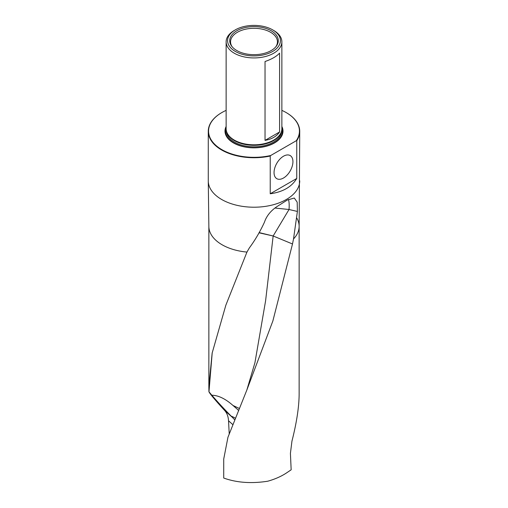 <?xml version="1.0" encoding="UTF-8"?>
<svg xmlns="http://www.w3.org/2000/svg" width="508" height="508" viewBox="0 0 508 508"><rect width="100%" height="100%" fill="white"/><g stroke="black" fill="none" stroke-linecap="round" stroke-linejoin="round"><path stroke-width="0.76" d="M296.78 218.008A45.142 26.067 180 0 1 299.142 226.333L299.142 393.802C299.085 406.743 296.685 422.523 291.948 441.141L290.417 453.365L291.16 469.805L286.29 473.081C281.032 476.517 274.841 479.228 267.722 481.222C251.371 483.762 236.709 482.702 223.723 478.047L223.723 459.029L227.952 437.261L246.856 389.998L272.872 320.948L292.5 243.98L273.158 235.985L289.027 209.499L297.402 211.449L297.174 202.14L294.297 198.037L287.35 200.012L277.514 206.223C270.91 210.547 266.56 215.875 264.452 222.199C260.134 231.565 255.099 240.144 249.345 247.923L246.951 252.076A45.142 26.067 180 0 1 208.858 226.333L208.858 386.88L212.147 353.079L225.857 305.168L246.951 252.076M286.233 112.605A45.733 26.403 180 0 1 286.334 112.668L286.334 112.668A45.733 26.403 180 0 1 299.733 131.337L299.142 226.333A45.142 26.067 180 0 1 293.522 238.931L292.5 243.98M232.823 424.618L228.536 420.795C228.251 416.446 226.943 412.991 224.606 410.42C215.087 399.999 209.861 393.776 208.928 391.751L211.842 395.218C217.475 401.803 223.926 408.781 231.178 416.147A12.7 0.597 -135.8 0 0 232.391 417.354L234.721 419.837M228.536 420.795L229.222 433.895M208.928 391.751L208.858 386.88M293.522 238.931L297.402 211.449M299.733 131.337A45.733 26.403 180 0 1 296.755 140.703L296.755 178.46L270.224 193.777C282.842 192.011 291.681 186.906 296.755 178.46M226.13 110.376A45.441 26.232 0 0 0 221.869 112.547L221.666 112.668A45.733 26.403 180 0 0 208.267 131.337A45.733 26.403 180 0 0 270.224 156.019L270.224 193.777M271.17 30.734A24.282 14.021 180 0 1 276.231 46.285A24.282 14.021 180 0 1 254 54.667A24.282 14.021 180 0 1 231.769 46.285A24.282 14.021 180 0 1 240.297 29.07A24.282 14.021 180 0 1 271.17 30.734M235.325 51.429A26.41 15.246 0 0 0 272.675 51.429A26.41 15.246 0 0 0 272.675 29.864A26.41 15.246 0 0 0 235.325 29.864A26.41 15.246 0 0 0 235.325 51.429M226.13 126.46A29.007 16.745 0 0 0 233.489 142.939A29.007 16.745 0 0 0 268.738 145.517A29.007 16.745 0 0 0 281.87 126.46M281.87 110.376A45.441 26.232 0 0 1 286.131 112.547A45.441 26.232 0 0 1 296.24 140.76L270.739 155.486A45.441 26.232 0 0 1 216.027 145.504A45.441 26.232 0 0 1 221.869 112.547M270.224 156.019L270.739 155.486M296.24 140.76L296.755 140.703M235.325 29.864L234.29 30.461A27.87 16.091 0 0 0 226.13 41.84L226.13 128.708A27.87 16.091 0 0 0 227.686 134.01A27.87 16.091 0 0 0 234.29 140.087A27.87 16.091 0 0 0 280.314 134.01A27.87 16.091 0 0 0 281.87 128.708L281.87 41.84A27.87 16.091 0 0 0 273.71 30.461L272.675 29.864M226.13 41.84A27.87 16.091 0 0 0 234.29 53.219A27.87 16.091 0 0 0 264.668 56.706A27.87 16.091 0 0 0 281.87 41.84M279.591 131.972L279.591 53.111C276.587 56.407 271.736 59.207 265.036 61.519L265.036 140.373C271.736 139.211 276.587 136.411 279.591 131.972L265.036 140.373M283.489 178.022A13.354 7.709 120 0 0 292.24 166.173A13.354 7.709 120 0 0 290.074 155.505A13.354 7.709 120 0 0 276.816 163.265A13.354 7.709 120 0 0 276.72 178.632A13.354 7.709 120 0 0 283.489 178.022M275.831 46.787A23.451 13.538 0 0 0 277.451 41.84A23.451 13.538 0 0 0 270.58 32.271A23.451 13.538 0 0 0 237.42 32.271A23.451 13.538 0 0 0 230.549 41.84A23.451 13.538 0 0 0 232.169 46.787M239.325 408.451L232.981 405.467L238.462 410.235A6.96 3.34 -129.6 0 0 238.557 410.337M258.997 232.797L273.158 235.985L265.601 300.768L254.927 362.725L246.856 389.998M211.842 395.218C218.402 395.37 225.45 398.786 232.981 405.467M259.112 232.588L273.158 235.985M275.05 208.051L289.027 209.499A21.952 6.699 -76.9 0 0 288.481 199.441M231.178 416.147A21.952 17.501 -173.3 0 1 235.369 418.224M224.606 410.42L232.391 417.354M299.733 180.81A45.733 26.403 180 0 1 254 207.213A45.733 26.403 180 0 1 208.267 180.81L208.858 226.333M226.13 128.391A28.34 16.364 0 0 0 233.959 142.919A28.34 16.364 0 0 0 267.176 145.834A28.34 16.364 0 0 0 281.87 128.391M226.505 131.337A27.508 15.881 0 0 0 234.55 142.145A27.508 15.881 0 0 0 264.185 145.669A27.508 15.881 0 0 0 281.495 131.337M227.451 133.604A27.508 15.881 0 0 0 234.55 140.684A27.508 15.881 0 0 0 280.549 133.604M227.686 134.01L227.978 134.499A27.559 15.913 0 0 0 234.512 140.5A27.559 15.913 0 0 0 280.022 134.499L280.314 134.01M212.217 352.692L208.979 391.814M238.462 410.235L238.404 410.712M208.267 131.337L208.267 180.81M212.147 353.079L212.211 352.749"/></g></svg>
